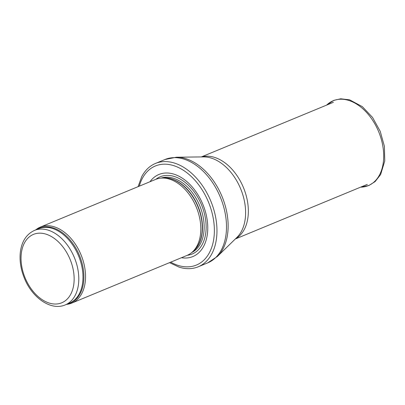 <?xml version="1.0" encoding="UTF-8"?>
<svg xmlns="http://www.w3.org/2000/svg" width="405" height="405" viewBox="0 0 405 405"><rect width="100%" height="100%" fill="white"/><g stroke="black" fill="none" stroke-linecap="round" stroke-linejoin="round"><path stroke-width="0.61" d="M66.476 304.388A41.118 27.019 -112.5 0 0 71.761 303.092A41.118 27.019 -112.5 0 0 85.146 282.609A41.118 27.019 -112.5 0 0 72.374 240.109A41.118 27.019 -112.5 0 0 40.323 227.104A41.118 27.019 -112.5 0 0 35.67 229.924M71.761 303.092L187.034 255.408A41.118 27.019 -112.5 0 0 192.431 251.94A41.118 27.019 -112.5 0 0 200.419 234.925A41.118 27.019 -112.5 0 0 161.863 178.058A41.118 27.019 -112.5 0 0 155.596 179.42L40.323 227.104M181.43 257.722A44.408 29.18 -112.5 0 0 207.33 234.429A44.408 29.18 -112.5 0 0 188.102 182.706A44.408 29.18 -112.5 0 0 149.992 181.734M169.513 262.653L179.187 267.163A55.92 36.749 -112.5 0 0 198.217 266.799A55.92 36.749 -112.5 0 0 216.422 238.94A55.92 36.749 -112.5 0 0 199.057 181.136A55.92 36.749 -112.5 0 0 155.464 163.453A55.92 36.749 -112.5 0 0 141.74 176.636L138.075 186.665M78.408 284.806A40.292 26.477 -112.5 0 0 65.893 243.157A40.292 26.477 -112.5 0 0 34.481 230.415C26.209 234.277 21.465 241.805 20.25 253.003C19.516 261.276 20.898 269.695 24.406 278.265C32.187 297.867 51.121 311.101 65.291 304.879A40.292 26.477 -112.5 0 0 78.408 284.806M73.791 284.356A37.007 24.315 67.5 0 1 30.734 288.203A37.007 24.315 67.5 0 1 38.262 233.229A37.007 24.315 67.5 0 1 73.791 284.356M65.291 304.879L69.468 303.153A40.292 26.477 -112.5 0 0 82.59 283.08A40.292 26.477 -112.5 0 0 70.07 241.426A40.292 26.477 -112.5 0 0 38.662 228.683L34.481 230.415M67.822 303.836A40.495 26.608 -112.5 0 0 83.511 282.842A40.495 26.608 -112.5 0 0 69.716 239.527A40.495 26.608 -112.5 0 0 37.012 229.367M192.431 251.94L194.051 250.452A40.338 26.507 -112.5 0 0 201.887 233.756A40.338 26.507 -112.5 0 0 164.06 177.962L161.863 178.058M193.271 251.166A40.292 26.477 -112.5 0 0 202.095 233.639A40.292 26.477 -112.5 0 0 191.767 194.891A40.292 26.477 -112.5 0 0 163.007 178.008M191.808 252.492A40.292 26.477 -112.5 0 0 203.766 232.946A40.292 26.477 -112.5 0 0 191.823 192.016A40.292 26.477 -112.5 0 0 161.033 178.109M187.312 255.287A41.791 27.464 -112.5 0 0 205.735 233.209A41.791 27.464 -112.5 0 0 190.436 187.323A41.791 27.464 -112.5 0 0 155.879 179.304M170.718 262.156A53.617 35.235 -112.5 0 0 213.85 238.353A53.617 35.235 -112.5 0 0 184.979 171.34A53.617 35.235 -112.5 0 0 139.285 186.168M198.217 266.799L207.745 262.855A55.92 36.749 -112.5 0 0 225.955 234.996A55.92 36.749 -112.5 0 0 208.585 177.193A55.92 36.749 -112.5 0 0 164.992 159.509L155.464 163.453M176.337 157.221L203.573 156.902A45.066 29.616 -112.5 0 1 245.172 219.247A45.066 29.616 -112.5 0 1 236.895 237.446L217.394 256.461A55.526 36.485 -112.5 0 0 227.6 234.034A55.526 36.485 -112.5 0 0 176.337 157.221L164.992 159.509M235.589 238.717A44.408 29.18 -112.5 0 0 247.916 217.637A44.408 29.18 -112.5 0 0 235.183 173.092A44.408 29.18 -112.5 0 0 201.751 156.922M360.607 187.156A45.927 30.178 -112.5 0 0 378.634 131.645A45.927 30.178 -112.5 0 0 326.658 105.092L333.755 100.374L340.716 98.79L349.631 99.838L362.359 106.657L372.565 117.475L380.224 131.341L384.411 146.357L384.75 160.982L380.629 174.55L375.101 181.607L368.844 185.53L360.607 187.156M217.394 256.461L207.745 262.855M235.305 238.996L367.34 184.371M201.356 156.927L333.386 102.308"/></g></svg>
